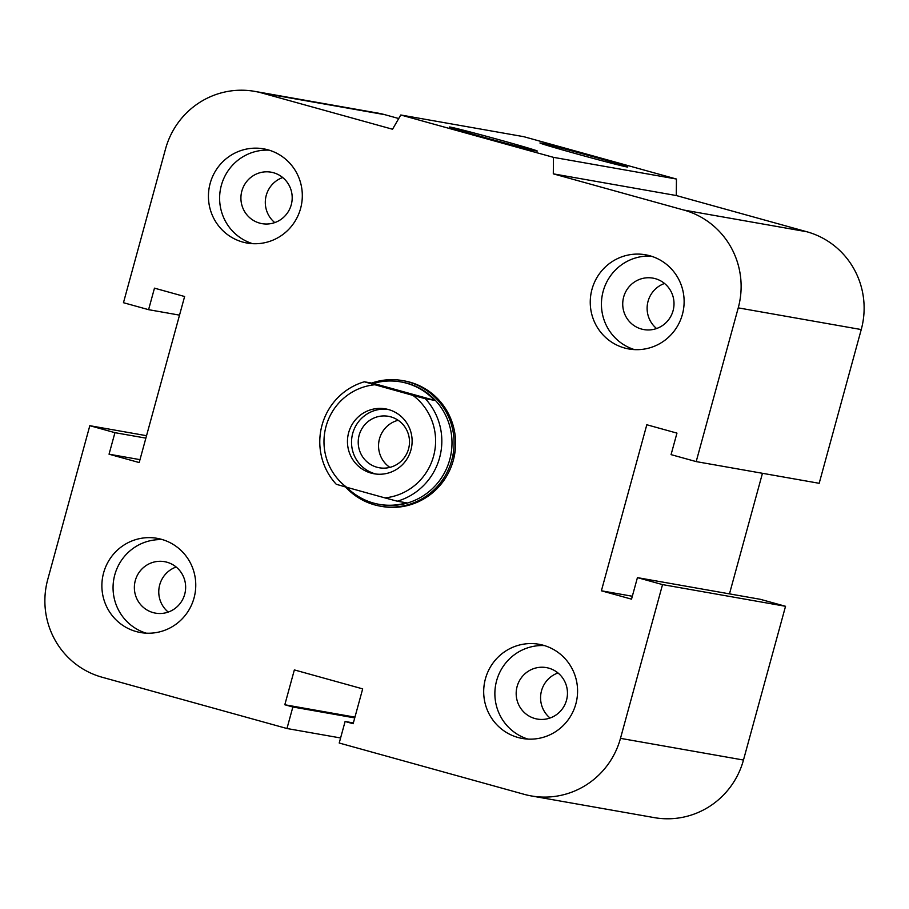 <?xml version="1.0" encoding="UTF-8"?>
<svg xmlns="http://www.w3.org/2000/svg" width="909" height="909" viewBox="0 0 909 909"><rect width="100%" height="100%" fill="white"/><g stroke="black" fill="none" stroke-linecap="round" stroke-linejoin="round"><path stroke-width="1.36" d="M404.062 380.848A63.766 62.551 100 0 1 453.296 460.386A63.766 62.551 100 0 1 381.95 506.461M455.148 450.819A63.766 62.551 -80 0 0 453.852 458.181M550.036 718.008A26.134 25.634 100 0 1 557.99 672.955M517.119 686.477A26.134 25.634 100 0 1 546.354 667.604A26.134 25.634 100 0 1 566.523 700.191A26.134 25.634 100 0 1 537.276 719.064A26.134 25.634 100 0 1 517.119 686.477M485.417 678.818A47.825 46.916 100 0 1 538.946 644.265A47.825 46.916 100 0 1 576.84 699.51A47.825 46.916 100 0 1 522.334 738.46A47.825 46.916 100 0 1 485.417 678.818M527.981 739.097A47.825 46.916 100 0 1 496.598 680.784A47.825 46.916 100 0 1 544.468 645.595M168.233 612.075A26.134 25.634 100 0 1 176.176 567.023M135.305 580.544A26.134 25.634 100 0 1 164.54 561.671A26.134 25.634 100 0 1 184.709 594.259A26.134 25.634 100 0 1 155.462 613.132A26.134 25.634 100 0 1 135.305 580.544M103.603 572.886A47.825 46.916 100 0 1 157.132 538.333A47.825 46.916 100 0 1 195.026 593.577A47.825 46.916 100 0 1 140.52 632.528A47.825 46.916 100 0 1 103.603 572.886M146.167 633.164A47.825 46.916 100 0 1 114.784 574.852A47.825 46.916 100 0 1 162.654 539.662M274.779 222.603A26.134 25.634 100 0 1 282.722 177.539M241.851 191.072A26.134 25.634 100 0 1 271.087 172.187A26.134 25.634 100 0 1 291.255 204.775A26.134 25.634 100 0 1 262.019 223.648A26.134 25.634 100 0 1 241.851 191.072M210.161 183.402A47.825 46.916 100 0 1 263.678 148.849A47.825 46.916 100 0 1 301.572 204.093A47.825 46.916 100 0 1 247.066 243.044A47.825 46.916 100 0 1 210.161 183.402M252.713 243.692A47.825 46.916 100 0 1 221.341 185.379A47.825 46.916 100 0 1 269.212 150.178M656.593 328.535A26.134 25.634 100 0 1 664.536 283.472M623.665 297.004A26.134 25.634 100 0 1 652.901 278.12A26.134 25.634 100 0 1 673.069 310.708A26.134 25.634 100 0 1 643.833 329.581A26.134 25.634 100 0 1 623.665 297.004M591.975 289.335A47.825 46.916 100 0 1 645.492 254.781A47.825 46.916 100 0 1 683.386 310.026A47.825 46.916 100 0 1 628.88 348.976A47.825 46.916 100 0 1 591.975 289.335M634.527 349.624A47.825 46.916 100 0 1 603.156 291.312A47.825 46.916 100 0 1 651.026 256.111M626.88 166.938A45.518 0.829 -164.7 0 1 579.385 154.632A45.518 0.829 -164.7 0 1 539.946 142.986A45.518 0.829 -164.7 0 1 584.044 154.189A45.518 0.829 -164.7 0 1 627.755 167.006A45.518 0.829 -164.7 0 1 626.88 166.938M536.424 150.974A45.518 0.829 -164.7 0 1 488.928 138.679A45.518 0.829 -164.7 0 1 449.478 127.033A45.518 0.829 -164.7 0 1 493.576 138.225A45.518 0.829 -164.7 0 1 537.287 151.053A45.518 0.829 -164.7 0 1 536.424 150.974M400.778 114.989L523.766 136.68L676.455 179.039L553.467 157.348L553.297 173.846L683.92 210.081A79.708 78.185 100 0 1 738.244 307.867L696.192 461.602L671.069 454.636L676.955 433.116L646.81 424.753L601.394 590.793L631.528 599.156L637.425 577.635L662.536 584.601L620.483 738.347A79.708 78.185 100 0 1 531.276 795.932A79.708 78.185 100 0 1 524.095 794.307L339.216 743.017L345.102 721.485L353.147 723.723L362.68 688.874L294.357 669.91L284.812 704.759L292.857 706.997L286.971 728.518L102.092 677.228A79.708 78.185 100 0 1 47.757 579.442L89.821 425.696L114.943 432.673L109.046 454.193L139.191 462.556L184.618 296.516L154.473 288.153L148.587 309.674L123.465 302.708L165.529 148.962A79.708 78.185 100 0 1 254.725 91.377A79.708 78.185 100 0 1 261.917 93.002L392.54 129.237L400.778 114.989L553.467 157.348M676.455 179.039L676.285 195.537L553.297 173.846M676.285 195.537L806.908 231.772A79.708 78.185 100 0 1 861.243 329.558L819.179 483.304L696.192 461.602M179.528 315.139L148.587 309.674M139.986 459.647L109.046 454.193M762.458 473.294L729.472 593.861M145.883 438.127L114.943 432.673M146.542 435.706L89.821 425.696M662.536 584.601L785.535 606.292L760.413 599.326L637.425 577.635M785.535 606.292L743.471 760.038A79.708 78.185 100 0 1 654.275 817.623L531.276 795.932M340.591 737.972L286.971 728.518M354.737 717.905L292.857 706.997M354.942 717.133L284.812 704.759M353.351 722.939L345.102 721.485M632.323 596.247L601.394 590.793M254.725 91.377L377.724 113.068A79.708 78.185 100 0 1 384.905 114.693L398.733 118.534M425.344 398.721L412.936 395.381A56.858 55.779 100 0 1 433.548 456.238A56.858 55.779 100 0 1 384.893 497.882L397.301 501.211A62.176 60.994 -80 0 0 425.344 398.721L434.491 400.335L373.463 383.405A62.176 60.994 100 0 1 400.755 381.894A62.176 60.994 100 0 1 434.491 400.335M412.936 395.381L364.316 381.791L373.463 383.405M397.301 501.211L406.448 502.825A62.176 60.994 100 0 1 379.155 504.347A62.176 60.994 100 0 1 346.761 487.292M364.316 381.791A62.176 60.994 -80 0 0 322.025 425.196A62.176 60.994 -80 0 0 336.273 484.281L346.647 487.269A56.858 55.779 100 0 1 326.036 426.412A56.858 55.779 100 0 1 374.69 384.768M379.155 504.347L380.178 504.529A62.176 60.994 -80 0 0 451.034 453.886A62.176 60.994 -80 0 0 401.767 382.064L400.755 381.894M346.647 487.269L384.893 497.882M389.87 467.385A26.134 25.634 100 0 1 398.176 420.276M390.745 416.845A26.134 25.634 100 0 1 408.857 447.705A26.134 25.634 100 0 1 376.962 467.237A26.134 25.634 100 0 1 358.862 436.377A26.134 25.634 100 0 1 390.745 416.845M388.484 409.55A32.951 32.315 100 0 1 411.311 448.455A32.951 32.315 100 0 1 374.065 473.771A32.951 32.315 100 0 1 347.965 435.706A32.951 32.315 100 0 1 385.507 408.88A32.951 32.315 100 0 1 388.484 409.55M376.11 474.066A32.951 32.315 100 0 1 352.033 436.422A32.951 32.315 100 0 1 387.529 409.3M371.645 383.087A63.766 62.551 100 0 1 402.573 380.587A63.766 62.551 100 0 1 453.102 454.25A63.766 62.551 100 0 1 380.428 506.188A63.766 62.551 100 0 1 374.678 504.881A63.766 62.551 100 0 1 345.534 486.951M384.905 114.693L261.917 93.002M806.908 231.772L683.92 210.081M861.243 329.558L738.244 307.867M743.471 760.038L620.483 738.347M381.928 506.449L380.428 506.188M404.085 380.86L402.573 380.587"/></g></svg>
